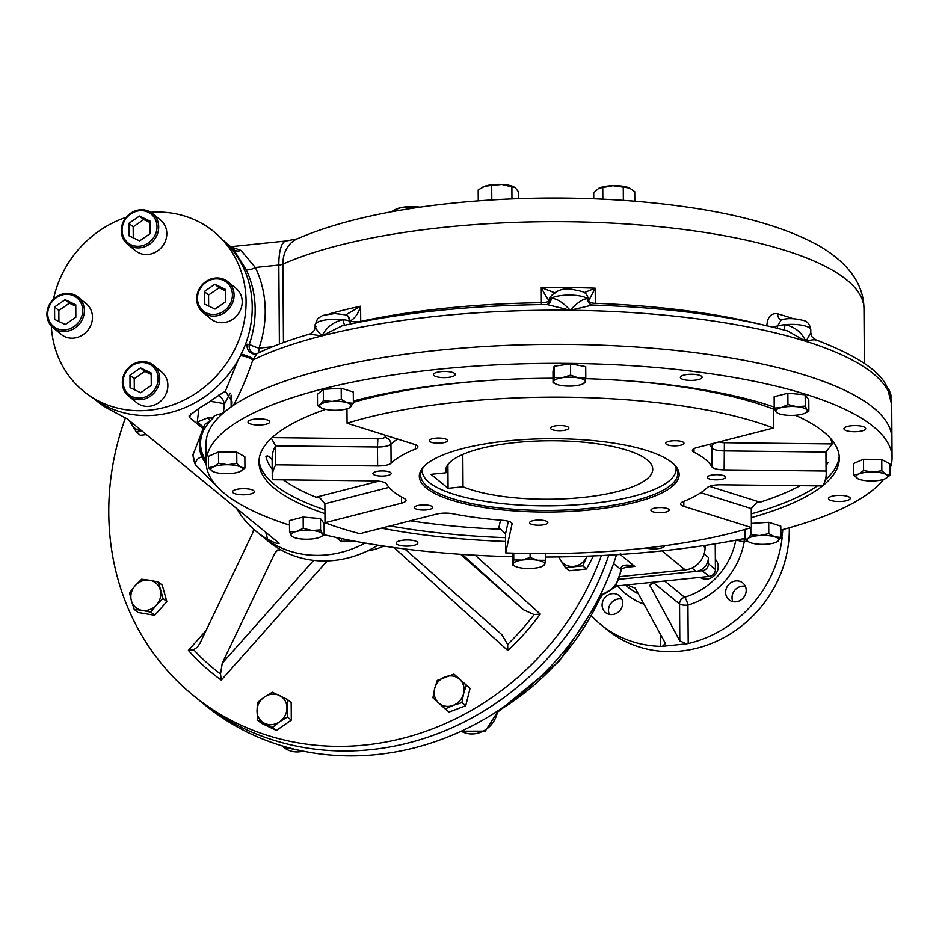 <?xml version="1.0" encoding="UTF-8"?>
<svg xmlns="http://www.w3.org/2000/svg" width="939" height="939" viewBox="0 0 939 939"><rect width="100%" height="100%" fill="white"/><g stroke="black" fill="none" stroke-linecap="round" stroke-linejoin="round"><path stroke-width="1.41" d="M715.225 543.834L715.412 569.445A6.596 5.986 129.3 0 1 709.215 576.417L654.307 582.086L649.87 585.361L679.813 640.844L679.554 603.988A6.596 1.866 179.6 0 0 687.935 605.092L688.205 643.52L686.315 643.849L679.813 640.844M696.022 571.382A13.193 11.972 129.3 0 0 708.417 557.437L708.464 563.764A6.596 5.986 129.3 0 1 702.266 570.736L619.693 579.257L696.022 571.382L691.914 568.025M746.2 590.291A10.881 9.883 129.3 0 1 740.132 600.479A10.881 9.883 129.3 0 1 729.016 599.786A10.881 9.883 129.3 0 1 728.265 585.103A10.881 9.883 129.3 0 1 742.796 582.931A10.881 9.883 129.3 0 1 746.2 590.291M732.866 601.629A10.881 9.883 129.3 0 1 734.674 590.349A10.881 9.883 129.3 0 1 745.366 586.335M622.686 603.038A10.881 9.883 129.3 0 1 616.606 613.226A10.881 9.883 129.3 0 1 605.502 612.521A10.881 9.883 129.3 0 1 604.739 597.85A10.881 9.883 129.3 0 1 619.282 595.678A10.881 9.883 129.3 0 1 622.686 603.038M609.341 614.376A10.881 9.883 129.3 0 1 611.148 603.084A10.881 9.883 129.3 0 1 621.853 599.07M789.288 527.765A115.415 104.804 129.3 0 1 789.3 529.08A115.415 104.804 129.3 0 1 724.885 637.1A115.415 104.804 129.3 0 1 607.075 629.693L600.655 624.447A115.415 104.804 129.3 0 1 591.617 616.019M654.307 582.086L616.007 586.03M626.865 584.915L635.257 588.213L664.847 642.382L665.199 643.661L662.465 646.302L660.751 646.349A115.415 104.804 129.3 0 1 600.655 624.447M686.315 643.849L662.465 646.302M780.837 532.026L782.117 537.847A115.415 104.804 129.3 0 1 688.205 643.52M782.786 529.561L782.234 535.923M715.33 559.292A11.867 10.775 129.3 0 1 717.22 571.323A11.867 10.775 129.3 0 1 707.032 579.07A11.867 10.775 129.3 0 1 700.095 577.356M587.145 556.17A15.822 14.378 129.3 0 1 586.535 557.437L582.72 565.853L565.431 567.637L560.595 560.114A15.822 14.378 129.3 0 1 559.163 556.909M587.227 556.17L586.535 557.437A15.822 14.378 129.3 0 1 573.612 566.37A15.822 14.378 -50.7 0 1 560.595 560.114L558.693 556.909M582.72 565.853L586.535 568.975L569.245 570.759L565.431 567.637M593.471 555.911L586.535 568.975M142.059 610.373A15.822 14.378 129.3 0 1 131.401 600.725L129.559 592.873L135.169 585.666L141.695 579.21L149.606 580.243A15.822 14.378 129.3 0 1 160.276 589.892A15.822 14.378 129.3 0 1 156.496 604.951A15.822 14.378 129.3 0 1 142.059 610.373L134.16 609.341L131.401 600.725A15.822 14.378 129.3 0 1 135.169 585.666A15.822 14.378 -50.7 0 1 149.606 580.243L158.433 582.027L163.022 598.495L156.496 604.951L150.886 612.158L142.059 610.373M158.433 582.027L162.247 585.15L166.837 601.617L154.7 615.28L137.974 612.463L134.16 609.341M163.022 598.495L166.837 601.617M150.886 612.158L154.7 615.28M279.564 721.786A15.822 14.378 129.3 0 1 264.587 723.335L257.532 720.096L257.016 710.952L257.415 702.56L264.411 697.031A15.822 14.378 129.3 0 1 279.376 695.494A15.822 14.378 129.3 0 1 286.958 707.865A15.822 14.378 129.3 0 1 279.564 721.786L272.568 727.314L264.587 723.335A15.822 14.378 129.3 0 1 257.016 710.952A15.822 14.378 -50.7 0 1 264.411 697.031L272.322 692.254L287.357 699.473L287.475 717.009L279.564 721.786M257.532 720.096L261.347 723.218L276.383 730.436L272.568 727.314M287.357 699.473L291.172 702.595L291.29 720.131L276.383 730.436M287.475 717.009L291.29 720.131M463.62 693.569A15.822 14.378 129.3 0 1 453.114 705.4L445.239 708.91L438.619 702.959L432.926 697.771L434.64 688.698A15.822 14.378 129.3 0 1 445.156 676.866A15.822 14.378 129.3 0 1 459.652 679.308A15.822 14.378 129.3 0 1 463.62 693.569L461.906 702.642L453.114 705.4A15.822 14.378 129.3 0 1 438.619 702.959A15.822 14.378 -50.7 0 1 434.64 688.698L437.281 680.376L453.948 674.108L466.26 685.247L463.62 693.569M445.239 708.91L449.053 712.032L465.721 705.764L461.906 702.642M453.948 674.108L470.075 688.369L465.721 705.764M466.26 685.247L470.075 688.369M141.93 430.872A15.822 14.378 129.3 0 1 131.671 424.604A15.822 14.378 129.3 0 1 130.204 421.294M142.247 431.142L136.495 432.116L129.242 420.508M136.495 432.116L140.322 435.238L146.484 434.604M125.486 417.702A269.07 244.351 -50.7 0 0 193 695.224L198.669 699.86A269.07 244.351 -50.7 0 0 608.789 555.149A269.07 244.351 -50.7 0 1 198.669 699.86L204.655 704.755A269.07 244.351 -50.7 0 0 262.92 739.122A269.07 244.351 -50.7 0 0 296.008 749.58A269.07 244.351 -50.7 0 0 457.352 732.936A269.07 244.351 -50.7 0 0 490.252 715.671A269.07 244.351 -50.7 0 0 616.536 554.691A7.911 7.183 129.3 0 1 616.594 554.691M620.738 553.705L620.961 555.125L620.245 553.81M600.209 595.162A25.06 22.759 -50.7 0 0 620.515 569.21A7.911 7.183 -50.7 0 0 620.515 569.21A13.193 3.721 -0.4 0 1 621.219 570.396C620.585 569.269 622.874 568.06 628.109 566.757L634.787 566.428L624.775 567.461M599.798 595.983L615.162 587.098L621.219 570.407A13.193 3.733 -0.5 0 0 620.515 569.21C621.348 564.891 626.102 563.963 634.787 566.428L620.961 555.125M620.503 576.558L685.235 569.879A21.104 19.167 -50.7 0 0 687.7 569.468A21.104 19.167 -50.7 0 0 704.919 550.101A21.104 19.167 -50.7 0 0 705.048 547.578L705.036 545.43M253.718 529.267L252.591 533.152L200.042 643.121L197.436 647.135L193.669 649.694L188.399 650.387L206.052 630.527M277.874 549.796L274.81 553.247L276.183 551.158L280.561 549.691A102.222 92.832 -50.7 0 0 377.901 545.183M475.193 555.207L540.277 614.083L534.115 614.576L523.457 609.751L462.27 554.409M501.766 634.588L507.635 644.365L507.858 650.551A239.868 217.836 129.3 0 0 540.277 614.083M327.23 560.9L221.275 680.118L220.512 673.991L222.25 663.216L313.673 560.348M501.555 634.4L404.779 548.939M460.65 554.303L523.457 609.751M274.81 553.247L222.25 663.216M236.487 508.187A102.222 92.832 -50.7 0 0 256.206 531.38L261.77 535.934A102.222 92.832 -50.7 0 0 365.06 543.071A102.222 92.832 129.3 0 1 261.77 535.934L268.601 541.521A102.222 92.832 -50.7 0 0 280.561 549.691M193 695.224A269.07 244.351 -50.7 0 0 601.371 555.548M422.48 468.772A126.918 35.835 179.6 0 0 422.691 473.702A126.918 35.835 179.6 0 0 549.444 505.828A126.918 35.835 179.6 0 0 675.74 471.93A126.918 35.835 179.6 0 0 675.88 467.012M445.931 472.775L430.966 474.312L448.067 488.303L463.021 486.754A103.536 29.238 179.6 0 0 579.281 497.776A103.536 29.238 179.6 0 0 652.734 469.265A103.536 29.238 179.6 0 0 548.986 440.755A103.536 29.238 179.6 0 0 445.649 470.721A103.536 29.238 179.6 0 0 445.931 472.775L445.896 468.655M463.021 486.754L462.798 454.429M448.067 488.303L447.903 464.582M427.621 505.123A9.12 2.571 -0.4 0 1 432.726 507.4A9.12 2.571 -0.4 0 1 423.618 510.041A9.12 2.571 -0.4 0 1 414.486 507.529A9.12 2.571 -0.4 0 1 427.621 505.123M535.793 520.218A9.12 2.571 -0.4 0 1 547.871 522.577A9.12 2.571 -0.4 0 1 538.763 525.218A9.12 2.571 -0.4 0 1 529.631 522.706A9.12 2.571 -0.4 0 1 535.793 520.218M651.842 509.044A9.12 2.571 -0.4 0 1 662.077 507.6A9.12 2.571 -0.4 0 1 669.155 510.065A9.12 2.571 -0.4 0 1 660.047 512.706A9.12 2.571 -0.4 0 1 650.903 510.194A9.12 2.571 -0.4 0 1 651.842 509.044M707.771 478.151A9.12 2.571 -0.4 0 1 707.29 477.317A9.12 2.571 -0.4 0 1 716.387 474.676A9.12 2.571 -0.4 0 1 725.53 477.188A9.12 2.571 -0.4 0 1 717.912 479.782A9.12 2.571 -0.4 0 1 707.771 478.151M670.845 445.614A9.12 2.571 -0.4 0 1 665.728 443.337A9.12 2.571 -0.4 0 1 674.836 440.696A9.12 2.571 -0.4 0 1 683.979 443.208A9.12 2.571 -0.4 0 1 670.845 445.614M562.672 430.52A9.12 2.571 -0.4 0 1 550.583 428.161A9.12 2.571 -0.4 0 1 559.691 425.52A9.12 2.571 -0.4 0 1 568.834 428.031A9.12 2.571 -0.4 0 1 562.672 430.52M446.624 441.694A9.12 2.571 -0.4 0 1 436.377 443.138A9.12 2.571 -0.4 0 1 429.299 440.673A9.12 2.571 -0.4 0 1 438.407 438.032A9.12 2.571 -0.4 0 1 447.551 440.544A9.12 2.571 -0.4 0 1 446.624 441.694M390.683 472.599A9.12 2.571 -0.4 0 1 391.176 473.42A9.12 2.571 -0.4 0 1 382.067 476.061A9.12 2.571 -0.4 0 1 372.924 473.549A9.12 2.571 -0.4 0 1 380.541 470.955A9.12 2.571 -0.4 0 1 390.683 472.599M696.01 374.532A10.881 3.075 -0.4 0 1 702.102 377.255A10.881 3.075 -0.4 0 1 691.245 380.401A10.881 3.075 -0.4 0 1 680.341 377.408A10.881 3.075 -0.4 0 1 696.01 374.532M440.861 371.656A10.881 3.075 -0.4 0 1 455.262 374.473A10.881 3.075 -0.4 0 1 444.405 377.619A10.881 3.075 -0.4 0 1 433.501 374.626A10.881 3.075 -0.4 0 1 440.861 371.656M249.128 420.637A10.881 3.075 -0.4 0 1 261.347 418.923A10.881 3.075 -0.4 0 1 269.786 421.857A10.881 3.075 -0.4 0 1 258.918 425.003A10.881 3.075 -0.4 0 1 248.013 422.01A10.881 3.075 -0.4 0 1 249.128 420.637M233.13 492.787A10.881 3.075 -0.4 0 1 232.543 491.801A10.881 3.075 -0.4 0 1 243.401 488.656A10.881 3.075 -0.4 0 1 254.305 491.649A10.881 3.075 -0.4 0 1 245.22 494.747A10.881 3.075 -0.4 0 1 233.13 492.787M402.244 545.841A10.881 3.075 -0.4 0 1 396.141 543.118A10.881 3.075 -0.4 0 1 407.01 539.972A10.881 3.075 -0.4 0 1 417.902 542.965A10.881 3.075 -0.4 0 1 402.244 545.841M664.742 545.712A10.881 3.075 -0.4 0 1 664.742 545.747A10.881 3.075 -0.4 0 1 657.394 548.716A10.881 3.075 -0.4 0 1 646.055 548.024M849.114 499.736A10.881 3.075 -0.4 0 1 836.907 501.449A10.881 3.075 -0.4 0 1 828.468 498.515A10.881 3.075 -0.4 0 1 839.325 495.369A10.881 3.075 -0.4 0 1 850.229 498.363A10.881 3.075 -0.4 0 1 849.114 499.736M865.112 427.585A10.881 3.075 -0.4 0 1 865.699 428.571A10.881 3.075 -0.4 0 1 854.842 431.717A10.881 3.075 -0.4 0 1 843.938 428.724A10.881 3.075 -0.4 0 1 853.023 425.625A10.881 3.075 -0.4 0 1 865.112 427.585M826.132 462.516L828.092 462.54L826.132 462.27M724.38 442.715L724.145 469.876L826.062 471.026L825.933 452.046L832.212 443.924L724.38 442.715A6.596 1.866 -0.4 0 1 719.204 441.882M773.83 406.904L773.454 428.02L696.879 447.586A13.193 3.721 -0.4 0 0 692.407 450.415A13.193 3.721 -0.4 0 0 694.015 452.175A164.877 46.551 179.6 0 1 711.95 466.836A13.193 3.721 -0.4 0 0 724.145 469.876M271.371 438.267L275.561 445.849L275.702 464.817L377.619 465.967A13.193 3.721 -0.4 0 0 391.094 463.22A164.877 46.551 179.6 0 1 415.425 449.03A13.193 3.721 -0.4 0 0 417.902 446.835A13.193 3.721 -0.4 0 0 414.604 444.405L347.066 423.207A276.982 78.207 -0.4 0 1 773.454 428.02M272.122 459.488L267.674 455.955L265.89 456.201L269.317 456.237M378.816 481.144L316.009 497.189L320.011 497.987L324.871 503.738L325 522.718L401.587 503.151A13.193 3.721 -0.4 0 0 406.047 500.323A13.193 3.721 -0.4 0 0 404.439 498.562A164.877 46.551 179.6 0 1 386.504 483.902A13.193 3.721 -0.4 0 0 374.309 480.862L272.404 479.712A276.982 78.207 -0.4 0 1 272.251 477.305A276.982 78.207 -0.4 0 1 275.702 464.817M500.522 520.159L498.527 529.173L500.51 528.986L505.522 533.904L505.652 552.883A276.982 78.207 -0.4 0 0 751.4 527.53L683.85 506.344A13.193 3.721 -0.4 0 1 680.552 503.903A13.193 3.721 -0.4 0 1 683.04 501.708A164.877 46.551 179.6 0 0 707.372 487.517A13.193 3.721 -0.4 0 1 720.847 484.77L822.764 485.921A276.982 78.207 -0.4 0 0 826.214 473.432A276.982 78.207 -0.4 0 0 826.062 471.026M751.4 527.53L751.259 508.551L756.564 502.729L760.085 502.189L709.485 486.32M346.961 408.782L347.066 423.207M325 522.718A276.982 78.207 -0.4 0 0 359.895 533.669L436.482 514.103A13.193 3.721 -0.4 0 1 452.915 513.774A164.877 46.551 179.6 0 0 502.611 520.323A13.193 3.721 -0.4 0 1 512.072 523.821A13.193 3.721 -0.4 0 1 512.037 524.068L505.652 552.883M324.941 513.645A290.174 81.928 -0.4 0 1 274.622 488.503A290.174 81.928 -0.4 0 1 258.953 462.211A290.174 81.928 -0.4 0 1 325.657 409.357M353.346 400.976A290.174 81.928 -0.4 0 1 553.024 378.241M585.701 378.675A290.174 81.928 -0.4 0 1 774.217 407.033M795.321 415.249A290.174 81.928 -0.4 0 1 839.29 458.162A290.174 81.928 -0.4 0 1 822.987 485.51M822.482 485.909A290.174 81.928 -0.4 0 1 751.329 517.647M505.569 541.463A290.174 81.928 -0.4 0 1 381.527 528.141M507.119 440.943A129.922 36.68 -0.4 0 1 673.322 463.702A129.922 36.68 -0.4 0 1 549.491 512.048A129.922 36.68 -0.4 0 1 424.991 465.439A129.922 36.68 -0.4 0 1 507.119 440.943M672.664 463.138A128.596 36.304 -0.4 0 1 677.817 473.209A128.596 36.304 -0.4 0 1 549.479 510.417A128.596 36.304 -0.4 0 1 420.625 475.005A128.596 36.304 -0.4 0 1 425.637 464.864M889.902 468.807A342.935 96.823 179.6 0 0 892.05 457.798A342.935 96.823 179.6 0 0 873.54 426.717A342.935 96.823 179.6 0 0 492.447 365.06A342.935 96.823 179.6 0 0 206.193 462.575A342.935 96.823 179.6 0 0 289.482 525.112M324.178 534.714A342.935 96.823 179.6 0 0 512.553 556.698M545.336 557.027A342.935 96.823 179.6 0 0 745.026 538.399M780.814 530.077A342.935 96.823 179.6 0 0 883.646 479.336M192.965 454.159A356.127 100.543 179.6 0 0 195.359 464.676L192.953 455.016L203.106 428.618L189.678 417.632L189.079 415.93L199.561 407.819A102.222 92.832 129.3 0 0 214.62 398.054L225.419 391.176L232.086 401.728L231.757 406.352L233.342 405.39A342.935 96.823 -0.4 0 1 617.052 345.869A342.935 96.823 -0.4 0 1 891.921 438.818A342.935 96.823 179.6 0 0 873.399 407.737A342.935 96.823 179.6 0 0 492.318 346.08A342.935 96.823 179.6 0 0 206.064 443.595L206.193 462.575M206.228 463.725A349.531 98.689 -0.4 0 1 199.479 445.156M203.106 428.618L204.995 424.146L210.571 420.613A349.531 98.689 -0.4 0 1 213.188 417.902L214.632 415.637L223.353 412.949A342.935 96.823 -0.4 0 1 231.147 406.904L231.064 395.084M213.294 416.904L214.632 415.637A348.475 98.384 -0.4 0 0 213.282 416.975M231.757 406.352A13.193 3.721 -0.4 0 1 231.147 406.904M213.188 417.902L207.366 417.996L197.284 421.987L203.434 427.022M209.984 421.376A349.531 98.689 179.6 0 0 201.862 456.929A7.911 7.547 157.4 0 0 195.359 464.676L219.374 488.89M206.298 464.793L201.862 456.929M345 325.164A7.911 3.275 97.3 0 1 343.381 319.706A19.789 5.587 -0.4 0 1 349.238 320.868A19.789 5.587 -0.4 0 1 349.977 321.091L349.238 320.868A7.911 5.517 -73.8 0 0 345.705 314.847L334.812 313.544L322.687 315.422L317.617 318.638L315.105 324.941A19.789 5.587 179.6 0 1 343.381 319.706C334.049 321.408 326.901 326.795 321.913 335.88A342.935 96.823 -0.4 0 1 570.208 310.269A342.935 96.823 -0.4 0 1 805.932 341.338A342.935 96.823 -0.4 0 1 891.674 404.65L887.414 387.866C880.97 371.598 857.096 355.576 815.78 339.789L811.989 336.772L810.791 332.793L805.932 341.338C801.519 332.148 794.476 326.596 784.804 324.683A19.789 5.587 179.6 0 0 777.621 325.915L781.307 319.8C787.528 318.039 794.817 318.262 803.174 320.434C807.317 321.091 809.852 324.213 810.78 329.812A19.789 5.587 179.6 0 0 784.804 324.683A7.911 2.359 84.3 0 1 783.83 329.941M350.493 323.978A7.911 5.798 108.1 0 1 349.977 321.091L349.977 321.079A7.911 5.892 -75.2 0 0 345.963 314.917A7.911 5.892 -75.2 0 0 345.939 314.905A7.911 5.892 -75.2 0 0 345.834 314.882M360.705 321.901A7.911 4.507 77.8 0 0 360.717 321.373A7.911 2.23 -0.4 0 1 349.977 321.091C354.872 318.521 358.416 313.567 360.611 306.196A315.891 89.193 179.6 0 0 329.155 313.919M345.928 314.788L360.611 306.196L360.717 321.373A315.891 89.193 -0.4 0 1 541.369 302.734A7.911 2.23 179.6 0 0 549.104 300.55C547.273 298.672 544.667 294.353 541.263 287.557L555.195 292.98M316.103 326.678C314.236 326.467 316.173 329.542 321.913 335.88L309.447 334.143C313.157 332.723 315.058 330.188 315.117 326.537L315.105 324.941M547.707 304.4L549.01 301.712A7.911 7.582 8.8 0 0 549.104 300.55L549.104 300.539A19.789 5.587 -0.4 0 1 549.174 300.234L549.104 300.539A7.911 7.676 -169.7 0 1 549.221 299.177A7.911 7.676 -169.7 0 1 549.221 299.142A7.911 7.676 -169.7 0 1 549.397 298.402M309.436 334.143C289.294 339.965 271.829 346.444 257.051 353.569L253.424 358.874A7.911 6.526 64.1 0 0 253.389 359.743A342.935 96.823 -0.4 0 1 321.913 335.88L342.183 325.786C402.878 312.394 471.155 305.316 547.038 304.553L548.024 304.201A7.911 6.773 60.5 0 0 548.036 304.189A7.911 6.773 60.5 0 0 551.205 298.262A19.789 5.587 -0.4 0 0 549.174 300.234A7.911 7.547 -160.5 0 1 549.597 297.769L549.221 299.177M588.577 300.985L595.197 288.167A315.891 89.193 179.6 0 0 541.263 287.557L541.38 304.612M584.117 292.663L595.197 288.167L595.303 303.344A7.911 2.23 -0.4 0 1 588.776 301.701M549.597 297.769C555.829 290.21 563.729 287.475 573.306 289.576C582.966 291.9 586.887 290.914 588.647 300.527A19.789 5.587 -0.4 0 0 587.497 298.672A7.911 7.16 128.2 0 0 590.068 304.095A7.911 7.16 128.2 0 1 590.068 304.095L592.439 305.058L570.208 310.269C577.321 302.593 583.084 298.731 587.497 298.672A19.789 5.587 179.6 0 0 570.102 295.081A19.789 5.587 179.6 0 0 551.205 298.262C556.71 298.438 563.048 302.44 570.208 310.269L547.05 304.553M592.439 305.058C667.817 307.534 732.843 316.161 787.528 330.951L805.932 341.338C812.458 339.484 815.838 339.284 816.061 340.74M781.189 319.823A7.911 5.517 106.2 0 1 781.166 319.823L781.107 319.8A7.911 5.517 106.2 0 1 777.633 313.79C771.025 312.887 767.421 316.948 766.811 325.95M225.419 391.176L238.06 360.083M239.069 358.369L244.375 347.371M241.675 354.249A7.911 1.103 20.2 0 1 253.424 358.874L252.791 360.024A7.911 2.113 17.9 0 0 240.689 355.787M253.389 359.743L252.791 360.024C246.851 377.654 240.372 392.772 233.342 405.39M245.009 345.435L249.375 344.12A7.911 7.277 96.8 0 0 255.478 353.886A7.911 7.277 96.8 0 1 255.49 353.886A7.911 7.277 96.8 0 1 255.478 353.886A7.911 7.911 0 0 0 255.49 353.897L256.605 353.757A7.911 7.043 72 0 1 256.582 353.757A7.911 7.043 72 0 1 249.516 351.808A7.911 7.043 72 0 1 247.157 344.202M223.353 240.443L225.736 242.379A102.222 92.832 129.3 0 1 231.886 247.943A102.222 92.832 129.3 0 1 232.649 248.706L233.459 249.363A7.911 6.726 -41.6 0 0 240.947 250.361L255.314 267.474A110.133 100.015 129.3 0 1 258.988 348.134A7.911 1.244 19 0 1 249.375 344.12A102.222 92.832 129.3 0 0 245.971 269.258L233.459 249.363L231.475 247.532M283.449 342.559L282.897 264.117A7.911 2.23 -0.4 0 1 278.824 265.044L255.314 267.474A7.911 3.052 -25.9 0 1 245.971 269.258M240.947 250.361L230.759 246.84M230.125 393.089L224.398 404.122A13.193 10.223 28.9 0 0 218.611 395.166M223.353 412.949L224.398 404.122A13.193 1.385 7.1 0 0 210.054 401.387M353.71 541.005L341.01 541.38L336.221 537.46M93.947 398.711L96.318 400.648A102.222 92.832 129.3 0 0 107.774 408.535L127.246 418.876L279.188 543.317M278.59 542.613C279.458 544.608 275.808 543.493 267.662 539.268A102.222 92.832 -50.7 0 1 256.206 531.38M53.476 299.201A103.008 93.548 129.3 0 1 126.178 217.308M150.839 212.308A103.008 93.548 129.3 0 1 219.127 236.346A103.008 93.548 129.3 0 1 238.353 341.35A103.008 93.548 129.3 0 1 149.313 410.19A103.008 93.548 129.3 0 1 89.099 395.378A103.008 93.548 129.3 0 1 51.328 326.068M219.127 236.346L225.466 242.473A102.269 92.879 129.3 0 1 244.551 346.737A102.269 92.879 129.3 0 1 156.156 415.073A102.269 92.879 129.3 0 1 96.365 400.366L89.099 395.378M134.312 389.662L134.23 378.687L144.794 371.386L151.179 374.45M144.794 371.386L140.521 367.888L151.167 373.006L151.261 385.424L140.697 392.725L130.04 387.607L129.958 375.189L140.521 367.888M134.23 378.687L129.958 375.189M158.081 378.499A18.463 16.773 129.3 0 1 131.976 396.551A18.463 16.773 129.3 0 1 131.765 365.87A18.463 16.773 129.3 0 1 158.081 378.499M159.747 378.722A19.789 17.97 129.3 0 1 148.714 397.244A19.789 17.97 129.3 0 1 128.514 395.965A19.789 17.97 129.3 0 1 127.129 369.285A19.789 17.97 129.3 0 1 153.562 365.341A19.789 17.97 129.3 0 1 159.747 378.722M153.562 365.341L161.684 371.985A19.789 17.97 129.3 0 1 167.87 385.366A19.789 17.97 129.3 0 1 156.836 403.887A19.789 17.97 129.3 0 1 136.636 402.608L128.514 395.965M133.256 237.825L133.174 226.851L143.737 219.55L150.123 222.613M143.737 219.55L139.465 216.052L150.111 221.17L150.193 233.588L139.629 240.889L128.983 235.771L128.901 223.353L139.465 216.052M133.174 226.851L128.901 223.353M157.013 226.663A18.463 16.773 129.3 0 1 130.92 244.715A18.463 16.773 129.3 0 1 130.709 214.033A18.463 16.773 129.3 0 1 157.013 226.663M158.691 226.886A19.789 17.97 129.3 0 1 147.646 245.408A19.789 17.97 129.3 0 1 127.458 244.14A19.789 17.97 129.3 0 1 126.061 217.449A19.789 17.97 129.3 0 1 152.494 213.505A19.789 17.97 129.3 0 1 158.691 226.886M152.494 213.505L160.628 220.149A19.789 17.97 129.3 0 1 166.813 233.529A19.789 17.97 129.3 0 1 155.768 252.051A19.789 17.97 129.3 0 1 135.58 250.783L127.458 244.14M208.646 306.02L208.564 295.046L219.127 287.745L225.513 290.808M219.127 287.745L214.855 284.247L225.501 289.365L225.595 301.783L215.031 309.084L204.385 303.966L204.291 291.548L214.855 284.247M208.564 295.046L204.291 291.548M232.414 294.858A18.463 16.773 129.3 0 1 206.31 312.91A18.463 16.773 129.3 0 1 206.099 282.228A18.463 16.773 129.3 0 1 232.414 294.858M234.081 295.081A19.789 17.97 129.3 0 1 223.048 313.603A19.789 17.97 129.3 0 1 202.847 312.335A19.789 17.97 129.3 0 1 201.462 285.644A19.789 17.97 129.3 0 1 227.895 281.7A19.789 17.97 129.3 0 1 234.081 295.081M227.895 281.7L236.018 288.343A19.789 17.97 129.3 0 1 242.203 301.724A19.789 17.97 129.3 0 1 231.17 320.246A19.789 17.97 129.3 0 1 210.97 318.967L202.847 312.335M58.911 321.467L58.84 310.492L69.404 303.191L75.789 306.255M69.404 303.191L65.131 299.694L75.777 304.811L75.859 317.229L65.296 324.53L54.65 319.413L54.568 306.994L65.131 299.694M58.84 310.492L54.568 306.994M82.679 310.304A18.463 16.773 129.3 0 1 56.586 328.357A18.463 16.773 129.3 0 1 56.375 297.675A18.463 16.773 129.3 0 1 82.679 310.304M84.357 310.527A19.789 17.97 129.3 0 1 73.312 329.049A19.789 17.97 129.3 0 1 53.112 327.781A19.789 17.97 129.3 0 1 51.727 301.09A19.789 17.97 129.3 0 1 78.16 297.147A19.789 17.97 129.3 0 1 84.357 310.527M78.16 297.147L86.282 303.79A19.789 17.97 129.3 0 1 92.48 317.171A19.789 17.97 129.3 0 1 81.435 335.692A19.789 17.97 129.3 0 1 61.235 334.413L53.112 327.781M492.271 199.89L504.419 199.221M486.942 200.23L491.214 199.96M513.856 186.814A17.806 5.024 179.6 0 0 513.645 186.72A17.806 5.024 179.6 0 0 501.778 184.431A17.806 5.024 179.6 0 0 484.935 186.168A17.806 5.024 179.6 0 0 483.01 186.931A17.806 5.024 179.6 0 0 482.904 186.99M518.586 198.634L518.539 191.896L515.194 187.647L501.778 184.431L484.935 186.168L478.186 189.924L478.256 200.852M511.872 186.45L511.955 198.88M491.696 185.464L491.801 199.925M394.298 209.972L401.352 207.519L419.111 207.061A17.806 5.024 -0.4 0 1 419.862 207.167L419.111 207.061A17.806 5.024 179.6 0 0 401.352 207.519A17.806 5.024 179.6 0 0 395.953 209.174L392.831 210.723L392.842 211.557M409.897 207.378L409.897 208.669M634.799 201.204L634.741 191.697L629.541 188.035A17.806 5.024 179.6 0 0 629.517 188.023A17.806 5.024 179.6 0 0 628.989 187.8A17.806 5.024 179.6 0 0 613.003 185.687A17.806 5.024 179.6 0 0 598.871 188.234A17.806 5.024 179.6 0 0 598.847 188.246L593.706 192.753L593.753 198.751M629.517 188.023L613.003 185.687L598.871 188.234M623.261 186.943L623.355 200.336M602.756 187.471L602.838 199.15M323.591 408.817A15.822 4.472 -0.4 0 1 321.854 408.16A15.822 4.472 -0.4 0 1 320.457 404.463L323.356 400.636L332.324 401.423L341.28 399.498L347.324 402.749A15.822 4.472 -0.4 0 1 350.458 407.115A15.822 4.472 -0.4 0 1 349.097 407.972A15.822 4.472 -0.4 0 1 338.592 410.143A15.822 4.472 -0.4 0 1 323.591 408.817M321.76 408.113L317.535 405.566L320.457 404.463A15.822 4.472 -0.4 0 1 332.324 401.423A15.822 4.472 179.6 0 1 347.324 402.749L353.369 403.289L349.273 407.878M323.356 400.636L323.286 389.345L341.197 388.206L353.287 391.997L353.369 403.289M341.28 399.498L341.197 388.206M317.535 405.566L317.452 394.274L323.286 389.345M317.335 538.035A15.822 4.472 -0.4 0 1 301.818 539.021A15.822 4.472 -0.4 0 1 293.261 537.12A15.822 4.472 -0.4 0 1 291.348 535.735L289.529 531.861L296.395 531.462A15.822 4.472 -0.4 0 1 311.912 530.476A15.822 4.472 -0.4 0 1 322.382 533.763A15.822 4.472 -0.4 0 1 320.504 536.932A15.822 4.472 -0.4 0 1 317.335 538.035M293.261 537.12L291.348 535.735A15.822 4.472 179.6 0 1 296.395 531.462L303.238 528.364L311.912 530.476L320.563 529.889L322.382 533.763L324.178 534.925L320.762 536.803M289.529 531.861L289.458 520.558L303.168 517.06L320.481 518.598L324.096 523.633L324.178 534.925M303.238 528.364L303.168 517.06M320.563 529.889L320.481 518.598M225.712 473.667A15.822 4.472 -0.4 0 1 213.106 471.578A15.822 4.472 -0.4 0 1 212.531 471.284L208.458 467.645L213.517 466.812L218.564 463.279L227.696 464.735A15.822 4.472 -0.4 0 1 240.877 467.129A15.822 4.472 -0.4 0 1 240.337 471.39A15.822 4.472 -0.4 0 1 239.891 471.589A15.822 4.472 -0.4 0 1 225.712 473.667M213.059 471.554L212.531 471.284A15.822 4.472 -0.4 0 1 213.517 466.812A15.822 4.472 179.6 0 1 227.696 464.735L236.804 463.479L240.877 467.129L244.938 468.056L240.349 471.378M208.458 467.645L208.376 456.342L218.482 451.976L236.722 452.187L244.856 456.753L244.938 468.056M218.564 463.279L218.482 451.976M236.804 463.479L236.722 452.187M515.394 566.405A15.822 4.472 179.6 0 1 513.199 563.858L513.762 559.914L521.955 560.078L530.124 557.52L537.754 560.254L545.348 560.278L544.796 564.21A15.822 4.472 -0.4 0 1 542.625 566.217A15.822 4.472 -0.4 0 1 536.04 567.989A15.822 4.472 -0.4 0 1 520.241 567.813A15.822 4.472 179.6 0 1 515.394 566.405L512.612 565.078L513.199 563.858A15.822 4.472 -0.4 0 1 521.955 560.078A15.822 4.472 -0.4 0 1 537.754 560.254A15.822 4.472 -0.4 0 1 544.796 564.21L542.625 566.217M512.612 565.078L512.682 553.13M513.762 559.914L513.715 553.153M530.124 557.52L530.101 553.517M545.348 560.278L545.301 553.587M555.829 384.016L553.048 382.689L553.634 381.469A15.822 4.472 -0.4 0 1 562.391 377.689L570.56 375.131L578.189 377.865L585.783 377.889L585.22 381.821A15.822 4.472 -0.4 0 1 583.06 383.828A15.822 4.472 -0.4 0 1 576.476 385.6A15.822 4.472 -0.4 0 1 560.677 385.424A15.822 4.472 -0.4 0 1 555.829 384.016A15.822 4.472 -0.4 0 1 553.634 381.469L554.198 377.537L562.391 377.689A15.822 4.472 -0.4 0 1 578.189 377.865A15.822 4.472 179.6 0 1 585.22 381.821L583.06 383.828M570.56 375.131L570.489 363.839L585.713 366.597L585.783 377.889M553.048 382.689L552.977 371.398L554.116 366.233L570.489 363.839M554.198 377.537L554.116 366.233M777.962 413.301L776.037 411.916L774.229 408.042L781.084 407.643L787.927 404.533L796.601 406.657A15.822 4.472 -0.4 0 1 807.071 409.944A15.822 4.472 179.6 0 1 805.192 413.113A15.822 4.472 179.6 0 1 802.023 414.216A15.822 4.472 -0.4 0 1 786.506 415.191A15.822 4.472 -0.4 0 1 777.962 413.301A15.822 4.472 -0.4 0 1 776.037 411.916A15.822 4.472 -0.4 0 1 781.084 407.643A15.822 4.472 -0.4 0 1 796.601 406.657L805.251 406.071L807.071 409.944L808.866 411.106L805.451 412.972M805.251 406.071L805.169 394.779L808.796 399.814L808.866 411.106M774.229 408.042L774.147 396.739L787.856 393.241L805.169 394.779M787.927 404.533L787.856 393.241M858.082 478.831L853.469 474.911L858.539 474.089L863.587 470.545L872.707 472.012A15.822 4.472 -0.4 0 1 885.9 474.395L889.949 475.322L885.371 478.644A15.822 4.472 -0.4 0 1 884.902 478.867A15.822 4.472 179.6 0 1 870.735 480.944A15.822 4.472 -0.4 0 1 858.117 478.843A15.822 4.472 -0.4 0 1 857.542 478.55A15.822 4.472 -0.4 0 1 858.539 474.089A15.822 4.472 -0.4 0 1 872.707 472.012L881.827 470.756L885.9 474.395A15.822 4.472 -0.4 0 1 885.36 478.655L885.371 478.644M889.949 475.322L889.879 464.03L881.744 459.464L881.827 470.756M853.469 474.911L853.398 463.62L863.504 459.253L881.744 459.464M863.587 470.545L863.504 459.253M749.263 542.214L745.038 539.679L747.96 538.563L750.871 534.749L759.827 535.535L768.783 533.61L774.839 536.862L780.872 537.401L777.962 541.216A15.822 4.472 -0.4 0 1 776.6 542.073A15.822 4.472 -0.4 0 1 766.095 544.256A15.822 4.472 179.6 0 1 751.094 542.93A15.822 4.472 -0.4 0 1 749.369 542.261A15.822 4.472 -0.4 0 1 747.96 538.563A15.822 4.472 -0.4 0 1 759.827 535.535A15.822 4.472 -0.4 0 1 774.839 536.862A15.822 4.472 -0.4 0 1 777.962 541.216L776.776 541.991M745.038 539.679L744.967 529.443M750.871 534.749L750.813 527.706M768.783 533.61L768.701 522.307L780.79 526.098L780.872 537.401M751.364 523.41L768.701 522.307M715.412 569.445L708.464 563.764M709.215 576.417L702.266 570.736M644.001 604.223A75.836 68.876 129.3 0 1 617.616 585.866M638.309 593.812A69.251 62.89 129.3 0 1 627.745 586.957L625.421 585.067M743.97 538.61A6.596 2.042 -95.9 0 1 744.228 541.756A75.836 68.876 129.3 0 1 687.935 605.092A6.596 1.643 -106.8 0 0 684.566 597.263A6.596 5.986 -50.7 0 0 679.554 603.988L653.039 582.309M735.812 540.207A69.251 62.89 129.3 0 1 684.566 597.263L664.695 581.006M747.679 541.392L744.228 541.756A6.596 1.432 10.3 0 1 736.927 539.995M660.751 646.349L660.669 634.752M650.222 586.664L650.211 584.128M782.117 537.847L780.509 538.012M498.456 710.459L485.31 731.117L461.202 731.199A25.06 22.759 -50.7 0 0 497.553 711.058M304.905 751.493L283.484 747.174A25.06 22.759 -50.7 0 0 303.168 751.153M620.515 569.21L613.566 563.529M708.417 557.437L704.121 553.928M705.048 547.578L702.818 545.759M685.235 569.879L662.007 550.888M498.433 710.788A237.414 215.606 -50.7 0 0 601.171 595.713M534.115 614.576A235.396 213.775 129.3 0 1 507.635 644.365M393.957 547.531L507.858 650.551M383.828 546.087A67.268 61.094 129.3 0 1 367.29 550.993M220.512 673.991A235.396 213.775 129.3 0 1 193.669 649.694M221.275 680.118A239.868 217.836 129.3 0 1 188.399 650.387M828.092 462.54A283.578 80.061 -0.4 0 1 826.156 465.298M800.145 485.663A283.578 80.061 -0.4 0 1 760.085 502.189M830.405 438.267A283.578 80.061 -0.4 0 1 832.212 443.924M498.527 529.173A283.578 80.061 -0.4 0 1 410.32 520.793M386.61 435.614A171.473 48.417 -0.4 0 0 384.591 437.433A6.596 1.866 -0.4 0 1 377.854 438.806L272.075 437.609M713.699 443.29A6.596 6.244 -30.1 0 0 711.821 447.856A13.193 3.721 -0.4 0 0 724.016 450.896L825.933 452.046A276.982 78.207 -0.4 0 1 826.074 454.453L826.214 473.432M353.357 402.315A276.982 78.207 -0.4 0 1 459.324 382.983A276.982 78.207 -0.4 0 1 493.644 380.119M603.484 379.356A276.982 78.207 -0.4 0 1 773.325 409.04M839.196 456.26A290.174 81.928 -0.4 0 1 825.369 479.665M817.423 485.862A290.174 81.928 -0.4 0 1 751.306 513.856M505.546 537.671A290.174 81.928 -0.4 0 1 390.108 525.946M324.906 509.842A290.174 81.928 -0.4 0 1 274.599 484.712A290.174 81.928 -0.4 0 1 259.023 460.31M272.251 477.305L272.122 458.326A276.982 78.207 -0.4 0 1 275.561 445.849L377.478 446.987L377.619 465.967M316.009 497.189A283.578 80.061 -0.4 0 1 283.472 479.841M272.193 469.16A283.578 80.061 -0.4 0 1 265.89 456.201M751.259 508.551L700.787 492.717M683.815 501.391L683.85 506.344M709.332 444.405A164.877 46.551 -0.4 0 1 711.821 447.856L711.95 466.836M693.991 448.631L694.015 452.175M384.591 437.433A6.596 6.068 -134 0 1 390.953 444.241A164.877 46.551 -0.4 0 1 397.537 439.041M391.094 463.22L390.953 444.241A13.193 3.721 -0.4 0 1 377.478 446.987L377.854 438.806M415.39 444.675L415.425 449.03M388.992 487.364L324.871 503.738M401.54 497.013L401.587 503.151M508.328 521.262L505.522 533.904M206.181 461.072A348.475 98.384 -0.4 0 1 203.798 429.968M210.571 420.613L207.366 417.996M590.068 304.095L588.647 300.527A19.789 5.587 -0.4 0 1 588.647 300.68M777.363 328.263A7.911 5.118 75.1 0 0 777.621 325.915A7.911 2.23 179.6 0 1 770.027 326.455M792.939 318.603A315.891 89.193 179.6 0 0 777.633 313.79M595.303 303.344A315.891 89.193 -0.4 0 1 758.149 323.755M279.376 344.061L278.824 265.044A32.971 10.2 -95.9 0 1 286.125 240.983L297.252 238.835A32.971 26.527 -113.9 0 0 282.897 264.117A315.891 89.193 -0.4 0 1 637.276 224.75A315.891 89.193 -0.4 0 1 863.974 308.673L864.35 363.44M890.958 397.831L890.935 395.354A19.789 5.587 179.6 0 0 889.785 393.5M198.951 408.148L197.284 421.987M189.678 417.632L190.664 413.653M272.545 346.726L258.988 348.134A7.911 2.441 -95.9 0 1 258.202 353.017M202.683 457.786L201.979 457.211L202.683 457.786M205.653 462.904L204.35 461.835M341.01 541.38L341.702 538.622M265.655 532.037L267.662 539.268M283.484 747.174L281.723 745.742M602.005 595.502L559.022 661.572L498.351 711.574M675.74 471.93L676.679 468.467M422.691 473.702L421.693 470.251M891.674 404.65L892.05 457.798M810.791 332.793L810.78 329.812M890.935 395.354L889.35 390.331L887.719 388.488M230.63 246.711L286.125 240.983M297.229 238.846C330.951 224.221 373.734 213.399 425.567 206.38C464.03 201.169 504.266 198.399 546.298 198.035C595.749 197.695 642.487 200.676 686.526 206.991C743.207 215.043 787.715 228.165 820.04 246.37C849.009 263.695 863.645 284.47 863.974 308.673M320.504 536.932L321.197 536.592M805.192 413.113L805.897 412.773"/></g></svg>
